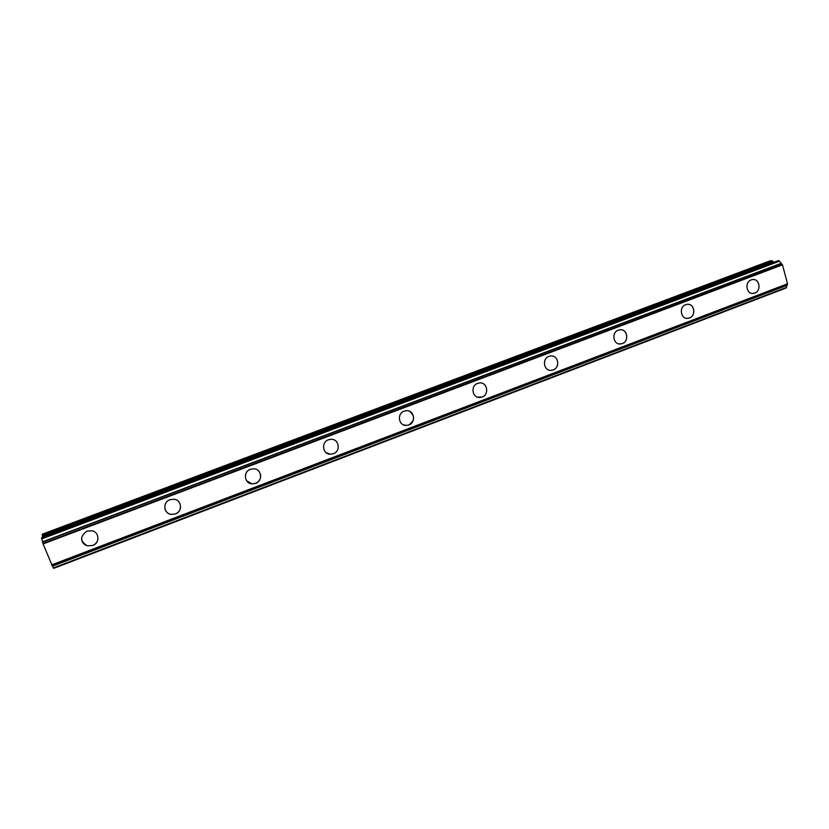 <?xml version="1.0" encoding="UTF-8"?>
<svg xmlns="http://www.w3.org/2000/svg" width="829" height="829" viewBox="0 0 829 829"><rect width="100%" height="100%" fill="white"/><g stroke="black" fill="none" stroke-linecap="round" stroke-linejoin="round"><path stroke-width="1.24" d="M97.977 538.891C97.501 542 95.729 544.197 92.672 545.503L87.366 545.793C83.542 544.529 81.605 541.969 81.574 538.094M86.931 531.099L91.946 530.747C99.47 532.094 99.998 543.078 92.672 545.503L87.366 545.803C79.947 541.306 79.812 536.404 86.931 531.099M180.587 507.348C180.142 510.467 178.411 512.674 175.396 513.959L171.116 514.405C168.028 513.773 165.987 512.021 165.002 509.13M169.945 499.711L173.986 499.234C181.8 499.918 182.898 511.493 175.406 513.959L171.116 514.405C163.458 513.534 162.536 502.125 169.945 499.711M260.472 474.343C261.135 478.509 259.508 481.514 255.591 483.39L252.057 483.877L246.669 480.83M250.42 469.276L253.736 468.779C261.653 468.934 263.156 480.903 255.591 483.39L252.057 483.877C244.265 483.545 242.918 471.711 250.42 469.276M331.237 439.277C339.144 439.038 340.916 451.256 333.362 453.732L330.388 454.23C322.585 454.313 320.947 442.209 328.45 439.774L331.237 439.277C339.134 439.038 340.916 451.256 333.362 453.732L330.388 454.23L326.16 452.665M409.536 411.277C415.163 415.992 414.925 420.552 408.811 424.966L406.283 425.443L403.143 424.697M404.158 411.143L406.531 410.676C414.355 410.137 416.313 422.51 408.821 424.966L406.283 425.443C398.542 425.847 396.697 413.557 404.158 411.143M479.701 382.915C487.4 382.138 489.473 394.614 482.063 397.039L479.867 397.485C472.229 398.148 470.261 385.744 477.639 383.35L479.701 382.915C487.4 382.138 489.473 394.614 482.063 397.039L477.556 397.153M550.788 355.962C558.352 354.999 560.487 367.527 553.192 369.921L551.264 370.335C543.772 371.195 541.71 358.729 548.995 356.366L550.798 355.962C558.363 355.009 560.497 367.527 553.192 369.921L551.275 370.335M621.159 329.787C627.885 330.17 628.807 341.455 622.289 343.569L619.273 343.921M618.31 330.16L619.905 329.776C627.315 328.678 629.48 341.227 622.299 343.569L620.6 343.962C613.242 344.968 611.149 332.47 618.31 330.16M688.07 304.295C694.826 304.305 695.977 315.849 689.459 317.963L686.909 318.336M685.687 304.678L687.096 304.326C694.36 303.124 696.515 315.662 689.469 317.963L687.956 318.326C680.744 319.445 678.65 306.958 685.687 304.678M753.229 279.539C759.934 279.259 761.25 290.969 754.763 293.062L752.587 293.435M751.188 279.912L752.452 279.591C759.551 278.295 761.685 290.813 754.773 293.062L753.416 293.393C746.369 294.616 744.287 282.14 751.188 279.912M773.892 262.285L772.079 260.793L770.12 260.824L42.383 534.156L42.714 537.358M778.203 260.679L41.543 537.803L43.108 543.928L52.414 566.155L787.063 285.321L787.529 283.787L782.472 264.845L778.959 260.658L778.089 260.72M786.876 285.394L786.452 287.404L53.46 567.896L786.452 287.404M52.465 566.134L53.46 567.896M782.472 264.845L43.108 543.928M787.529 283.787L51.636 564.881M772.079 260.793L42.175 535.047M773.198 261.467L42.383 536.228M778.959 260.658L41.45 538.166M779.436 261.187L41.657 538.912M781.177 263.301L42.497 541.793M781.415 263.467L42.548 542.073M782.286 264.492L42.963 543.492M787.529 284.14L51.802 565.223M787.208 285.155L52.32 566.062M778.141 260.689L41.543 537.803M787.084 285.311L52.403 566.155M786.317 287.922L53.719 568.342"/></g></svg>

